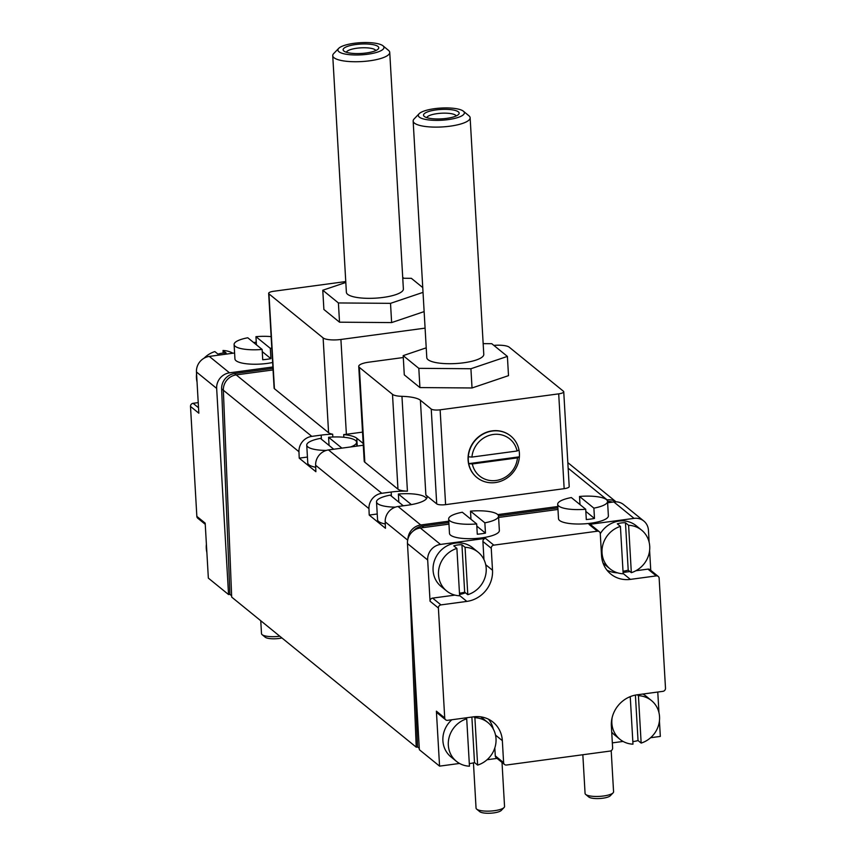 <?xml version="1.0" encoding="UTF-8"?>
<svg xmlns="http://www.w3.org/2000/svg" width="856" height="856" viewBox="0 0 856 856"><rect width="100%" height="100%" fill="white"/><g stroke="black" fill="none" stroke-linecap="round" stroke-linejoin="round"><path stroke-width="1.28" d="M468.328 456.772A26.761 24.792 129.1 0 0 468.735 463.642L472.319 463.952A23.904 22.149 129.1 0 0 496.02 480.494A23.904 22.149 129.1 0 0 517.463 457.874L519.378 456.826A26.761 24.792 129.1 0 0 518.982 449.956A26.761 24.792 129.1 0 0 510.743 436.036A26.761 24.792 129.1 0 0 484.186 433.532A26.761 24.792 129.1 0 0 468.328 456.772L471.924 457.083L517.056 451.005A23.904 22.149 129.1 0 0 493.366 434.463A23.904 22.149 129.1 0 0 471.924 457.083M468.735 463.642A26.761 24.792 129.1 0 0 476.974 477.562A26.761 24.792 129.1 0 0 503.521 480.066A26.761 24.792 129.1 0 0 519.378 456.826L468.735 463.642M517.056 451.005L518.982 449.956M472.319 463.952L517.463 457.874M395.312 507.159A24.974 6.602 176.7 0 1 376.522 501.862A24.974 6.602 176.7 0 1 390.186 495.132L403.304 505.8M411.383 504.623L398.372 494.03A24.974 6.602 176.7 0 1 426.384 498.834M385.286 524A24.974 6.602 176.7 0 1 377.56 519.731L376.522 501.862M398.372 494.03L398.832 502.162M333.733 449.229L320.411 438.39A24.974 6.602 -3.3 0 0 306.748 445.12A24.974 6.602 -3.3 0 0 326.243 450.417M585.707 509.245A24.974 6.602 176.7 0 1 557.684 504.291A24.974 6.602 176.7 0 1 571.348 497.561L585.707 509.245L586.307 519.549A24.974 6.602 -3.3 0 0 594.481 518.447L593.882 508.143L579.523 496.459A24.974 6.602 176.7 0 1 607.546 501.413A24.974 6.602 176.7 0 1 593.882 508.143M476.685 523.926A24.974 6.602 176.7 0 1 448.662 518.971A24.974 6.602 176.7 0 1 462.326 512.241L476.685 523.926L477.284 534.23A24.974 6.602 -3.3 0 0 485.459 533.128L484.86 522.823L470.5 511.139A24.974 6.602 176.7 0 1 498.524 516.093A24.974 6.602 176.7 0 1 484.86 522.823M262.139 349.451A24.974 6.602 176.7 0 1 234.105 344.497A24.974 6.602 176.7 0 1 247.769 337.767L262.139 349.451L262.728 359.755A24.974 6.602 -3.3 0 0 270.913 358.664L270.314 348.349L255.944 336.675A24.974 6.602 176.7 0 1 271.149 336.633M345.77 281.56L273.695 291.265A7.137 1.883 -3.3 0 0 268.656 293.373A7.137 1.883 -3.3 0 0 268.966 293.875L323.119 337.917A14.274 3.766 -3.3 0 0 340.913 339.468L346.38 434.292A14.274 3.766 176.7 0 1 343.695 434.581L343.845 437.255M357.23 446.062L356.77 438.229A28.548 7.543 -3.3 0 0 343.695 434.581M356.77 438.229L363.19 443.44M363.286 445.248L328.479 449.935A14.274 13.225 -50.9 0 0 315.629 465.268L315.885 471.71L299.226 458.153L307.432 457.05M407.691 540.136L385.2 521.85L385.457 528.28L369.214 515.077L368.957 508.635A14.274 13.225 129.1 0 1 381.797 493.291L391.171 492.029A27.831 7.351 -3.3 0 1 407.424 491.162A14.274 3.766 176.7 0 1 397.965 489.161L364.827 462.219A14.274 3.766 176.7 0 1 364.207 461.202L358.739 366.379A14.274 3.766 -3.3 0 0 359.36 367.395L392.497 394.338A14.274 3.766 -3.3 0 0 401.956 396.339L407.424 491.162M346.38 434.292L362.537 432.12M332.824 437.02L332.663 434.217A28.548 7.543 -3.3 0 0 321.182 435.115L311.809 436.378A14.274 13.225 129.1 0 0 298.958 451.722L299.226 458.153M385.2 521.85A14.274 13.225 -50.9 0 1 398.051 506.506L407.424 505.243A27.831 7.351 -3.3 0 0 427.08 497.036A27.831 7.351 -3.3 0 0 425.871 495.057L436.71 503.874A7.137 1.883 176.7 0 0 445.601 504.644L564.158 488.68A7.137 1.883 176.7 0 0 569.208 486.583L563.74 391.759A7.137 1.883 -3.3 0 0 563.43 391.245L509.267 347.215A14.274 3.766 -3.3 0 0 493.848 345.396M615.924 501.819A14.274 13.225 129.1 0 0 607.129 499.883L606.786 499.925M579.929 503.542L578.87 503.681M557.812 506.517L497.764 514.606M470.907 518.222L469.848 518.361M448.79 521.197L420.756 524.974A14.274 13.225 129.1 0 0 407.905 539.184M273.064 369.931L236.203 374.896A14.274 13.225 129.1 0 0 223.352 390.229L231.676 597.092L416.23 747.17L417.6 746.978L419.28 748.347M409.339 576.045L416.23 747.17M332.663 434.217A14.274 3.766 176.7 0 1 328.586 432.74L274.423 388.699A7.137 1.883 176.7 0 1 274.113 388.196L268.656 293.373M223.17 353.089L223.02 350.479L226.144 353.014A24.974 23.144 129.1 0 0 217.97 354.117L214.845 351.581A24.974 23.144 129.1 0 0 204.07 358.193M196.57 373.762A24.974 23.144 129.1 0 0 197.041 382.001M232.928 353.218A24.974 23.144 129.1 0 0 223.02 350.479M206.392 544.17A24.974 23.144 129.1 0 0 206.863 552.409M456.89 548.407A24.974 23.144 129.1 0 0 439.171 567.432A24.974 23.144 129.1 0 0 446.586 590.918A24.974 23.144 129.1 0 0 459.619 595.787L456.89 548.407L453.766 545.861A24.974 23.144 129.1 0 1 461.94 544.758L465.065 547.305L467.793 594.685A24.974 23.144 129.1 0 0 486.197 568.331A24.974 23.144 129.1 0 0 478.097 552.163A24.974 23.144 129.1 0 0 465.065 547.305M620.418 526.387A24.974 23.144 129.1 0 0 602.699 545.411A24.974 23.144 129.1 0 0 610.114 568.908A24.974 23.144 129.1 0 0 623.157 573.777L620.418 526.387L617.294 523.84A24.974 23.144 129.1 0 1 625.468 522.749L628.604 525.284L631.332 572.675A24.974 23.144 129.1 0 0 649.725 546.321A24.974 23.144 129.1 0 0 641.636 530.153A24.974 23.144 129.1 0 0 628.604 525.284M466.713 718.805A24.974 23.144 129.1 0 0 448.993 737.84A24.974 23.144 129.1 0 0 456.409 761.326A24.974 23.144 129.1 0 0 469.452 766.195L466.713 718.805L465.6 717.906M630.102 696.677L630.251 696.795A24.974 23.144 129.1 0 0 628.25 697.512M612.233 717.21A24.974 23.144 129.1 0 0 619.947 739.317A24.974 23.144 129.1 0 0 632.98 744.174L630.251 696.795M198.228 402.62L193.071 403.315A2.857 2.643 129.1 0 0 190.503 406.429L196.848 516.371A2.857 2.643 129.1 0 0 197.768 518.222L205.247 524.3M256.265 342.186L253.633 342.539M196.848 516.371L205.183 523.144L208.35 578.121L228.552 594.546L229.911 594.364L231.623 595.755M612.34 742.88L623.072 741.435M650.592 737.722L660.329 736.417L659.43 720.891M506.495 765.018L610.061 751.076A2.857 2.643 129.1 0 0 612.629 747.962L611.366 725.974A28.548 26.45 129.1 0 1 637.035 694.826L662.929 691.338A2.857 2.643 129.1 0 0 665.497 688.224L659.152 578.282A2.857 2.643 129.1 0 0 656.274 575.895L630.38 579.384A28.548 26.45 129.1 0 1 610.788 574.044A28.548 26.45 129.1 0 1 601.533 555.565L600.27 533.577A2.857 2.643 129.1 0 0 597.381 531.202L493.816 545.144A2.857 2.643 129.1 0 0 491.248 548.257L492.51 570.246A28.548 26.45 129.1 0 1 466.841 601.404L440.947 604.892A2.857 2.643 129.1 0 0 438.39 608.006L444.724 717.938A2.857 2.643 129.1 0 0 447.613 720.324L473.496 716.836A28.548 26.45 129.1 0 1 493.099 722.175A28.548 26.45 129.1 0 1 502.344 740.654L503.606 762.643A2.857 2.643 129.1 0 0 506.495 765.018M445.644 719.789L437.32 713.016A2.857 2.643 129.1 0 1 436.389 711.165L439.567 766.141L459.544 763.445M487.064 759.743L497.047 758.395M439.567 766.141L419.354 749.706L407.467 543.571A14.274 13.225 129.1 0 1 420.307 527.991L448.951 524.139M483.961 559.61L482.912 541.484A2.857 2.643 129.1 0 1 485.48 538.37L440.508 544.427A14.274 13.225 129.1 0 0 427.679 559.995L430.054 601.222L438.39 608.006M658.96 712.652L657.772 692.033M650.753 570.353L649.608 550.483M649.137 542.244L648.441 530.281A14.274 13.225 129.1 0 0 643.819 521.037A14.274 13.225 129.1 0 0 634.029 518.372L589.056 524.428L597.381 531.202M643.819 521.037L623.617 504.612A14.274 13.225 129.1 0 0 613.816 501.937L607.632 502.772M498.524 516.093L499.358 530.517A24.974 6.602 176.7 0 1 474.802 538.542A24.974 6.602 176.7 0 1 449.486 533.395L448.662 518.971M607.546 501.413L608.381 515.847A24.974 6.602 176.7 0 1 583.824 523.872A24.974 6.602 176.7 0 1 558.508 518.715L557.684 504.291M557.973 509.459L498.609 517.452M413.887 654.776L417.6 746.978M448.865 522.567L422.169 526.162A14.274 13.225 129.1 0 0 412.977 531.244M557.887 507.897L498.502 515.89M612.265 502.151A14.274 13.225 129.1 0 0 607.546 501.316M272.978 368.369L234.491 373.548A14.274 13.225 129.1 0 0 221.64 388.881L229.911 594.364M272.893 366.989L229.504 372.831A14.274 13.225 129.1 0 0 216.664 388.41L228.552 594.546M234.598 352.993L209.303 356.406A14.274 13.225 129.1 0 0 196.463 371.986L216.664 388.41M190.503 406.429L198.838 413.213L196.463 371.986M234.105 344.497L234.94 358.932A24.974 6.602 -3.3 0 0 267.168 363.425A24.974 6.602 -3.3 0 0 272.636 362.484M493.291 729.055A28.548 26.45 129.1 0 0 488.551 719.254M494.822 747.93L495.282 755.869A2.857 2.643 129.1 0 0 496.202 757.71L504.537 764.494M469.291 763.584A24.974 23.144 129.1 0 0 474.502 762.557L477.627 765.093A24.974 23.144 129.1 0 0 496.02 738.739A24.974 23.144 129.1 0 0 487.931 722.571L482.517 718.173A24.974 23.144 129.1 0 0 480.676 716.836M451.872 719.746A24.974 23.144 129.1 0 0 450.994 756.929L456.409 761.326M632.83 741.574A24.974 23.144 129.1 0 0 638.03 740.536L641.155 743.083A24.974 23.144 129.1 0 0 659.548 716.729A24.974 23.144 129.1 0 0 651.459 700.561L646.045 696.153A24.974 23.144 129.1 0 0 642.91 694.034M611.719 732.158A24.974 23.144 129.1 0 0 614.533 734.908L619.947 739.317M658.232 576.43L649.897 569.657A2.857 2.643 129.1 0 0 647.938 569.122L635.869 570.749M629.941 571.541L623.082 572.471M606.99 570.192A28.548 26.45 129.1 0 0 617.561 572.835M599.35 531.736L591.015 524.963A2.857 2.643 129.1 0 0 589.056 524.428M641.636 530.153L636.222 525.745A24.974 23.144 129.1 0 0 600.281 533.716M603.02 562.981A24.974 23.144 129.1 0 0 604.7 564.5L610.114 568.908M478.097 552.163L472.683 547.765A24.974 23.144 129.1 0 0 438.978 552.537A24.974 23.144 129.1 0 0 441.172 586.52L446.586 590.918M454.932 595.113L432.622 598.109A2.857 2.643 129.1 0 0 430.054 601.222M459.544 594.471A28.548 26.45 129.1 0 0 465.439 592.769M651.459 700.561A24.974 23.144 129.1 0 0 638.426 695.693L641.155 743.083M637.313 694.783L638.426 695.693M487.931 722.571A24.974 23.144 129.1 0 0 474.887 717.702L477.627 765.093M473.775 716.804L474.887 717.702M623.008 571.166A24.974 23.144 129.1 0 0 628.208 570.128L631.332 572.675M459.469 593.176A24.974 23.144 129.1 0 0 464.669 592.149L467.793 594.685M638.03 740.536L635.409 695.093M474.502 762.557L471.881 717.061M628.208 570.128L625.468 522.749M464.669 592.149L461.94 544.758M306.748 445.12L307.775 462.989A24.974 6.602 -3.3 0 0 315.704 467.29M369.214 515.077L377.229 513.996M563.74 391.759A7.137 1.883 -3.3 0 1 558.701 393.856L440.134 409.821A7.137 1.883 -3.3 0 1 431.242 409.05L420.403 400.234A27.831 7.351 -3.3 0 0 401.956 396.339M476.867 477.477A26.761 24.792 -50.9 0 1 476.76 477.391A26.761 24.792 -50.9 0 1 468.093 460.068A26.761 24.792 -50.9 0 1 482.42 434.185A26.761 24.792 -50.9 0 1 510.529 435.865A26.761 24.792 -50.9 0 1 510.636 435.95M403.294 357.53L368.829 362.174A14.274 3.766 -3.3 0 0 358.739 366.379M426.224 347.836L403.176 355.625L404.289 374.864L419.922 387.575L472.031 387.971L508.507 375.645L507.394 356.406L491.761 343.695L483.169 343.63M340.913 339.468L425.09 328.137M403.829 278.254L402.705 277.344M345.813 282.459L322.776 290.238L323.889 309.476L339.522 322.188L391.631 322.584L424.137 311.605M579.994 504.591L579.523 496.459M611.195 750.669L613.57 791.789A14.274 3.766 176.7 0 1 613.089 792.859A14.274 3.766 176.7 0 1 599.542 796.38A14.274 3.766 176.7 0 1 585.675 794.432A14.274 3.766 176.7 0 1 585.076 793.437L582.84 754.746M613.089 792.859L610.296 795.759A11.203 2.964 176.7 0 1 599.66 798.52A11.203 2.964 176.7 0 1 588.778 797L585.675 794.432M470.971 519.271L470.5 511.139M502.012 762.439L504.548 806.47A14.274 3.766 176.7 0 1 504.066 807.529A14.274 3.766 176.7 0 1 490.52 811.06A14.274 3.766 176.7 0 1 476.653 809.113A14.274 3.766 176.7 0 1 476.054 808.118L473.443 762.857M504.066 807.529L501.274 810.429A11.203 2.964 176.7 0 1 490.638 813.2A11.203 2.964 176.7 0 1 479.756 811.67L476.653 809.113M271.801 348.06A24.974 6.602 176.7 0 1 270.314 348.349M256.415 344.808L255.944 336.675M279.805 636.233A14.274 3.766 176.7 0 1 262.107 634.649A14.274 3.766 176.7 0 1 261.497 633.643L260.759 620.739M281.934 637.955A11.203 2.964 176.7 0 1 265.21 637.206L262.107 634.649M270.913 358.664L262.268 351.634M485.459 533.128L476.813 526.098M594.481 518.447L585.836 511.417M329.057 445.42L328.586 437.288L341.908 448.127M350.682 446.939A24.974 6.602 -3.3 0 0 356.62 442.242A24.974 6.602 -3.3 0 0 328.586 437.288M419.922 387.575L418.809 368.337L470.918 368.733L507.394 356.406M472.031 387.971L470.918 368.733M403.176 355.625L418.809 368.337M426.812 117.657A14.755 3.895 176.7 0 1 437.202 113.623A14.755 3.895 176.7 0 1 456.173 115.967M436.132 109.91A17.837 4.708 176.7 0 1 453.712 110.092A17.837 4.708 176.7 0 1 458.549 114.447A17.837 4.708 176.7 0 1 441.61 118.856A17.837 4.708 176.7 0 1 424.287 116.427A17.837 4.708 176.7 0 1 436.132 109.91M434.602 108.669A23.069 6.099 176.7 0 1 463.396 111.205A23.069 6.099 176.7 0 1 441.696 120.236A23.069 6.099 176.7 0 1 419.087 113.762A23.069 6.099 176.7 0 1 434.602 108.669M463.396 111.205L468.928 115.774A28.548 7.543 176.7 0 1 470.137 117.775A28.548 7.543 176.7 0 1 442.081 126.945A28.548 7.543 176.7 0 1 413.148 121.06A28.548 7.543 176.7 0 1 414.122 118.941L419.087 113.762M470.137 117.775L483.779 354.373A28.548 7.543 176.7 0 1 455.724 363.543A28.548 7.543 176.7 0 1 426.791 357.658L413.148 121.06M322.776 290.238L338.409 302.949L390.518 303.345L423.025 292.367M339.522 322.188L338.409 302.949M422.746 287.573L411.351 278.318L402.759 278.254M391.631 322.584L390.518 303.345M346.413 52.28A14.755 3.895 176.7 0 1 356.802 48.236A14.755 3.895 176.7 0 1 375.773 50.579M355.732 44.533A17.837 4.708 176.7 0 1 373.312 44.705A17.837 4.708 176.7 0 1 378.138 49.07A17.837 4.708 176.7 0 1 361.211 53.468A17.837 4.708 176.7 0 1 343.877 51.039A17.837 4.708 176.7 0 1 355.732 44.533M354.202 43.292A23.069 6.099 176.7 0 1 382.996 45.817A23.069 6.099 176.7 0 1 361.286 54.848A23.069 6.099 176.7 0 1 338.687 48.375A23.069 6.099 176.7 0 1 354.202 43.292M382.996 45.817L388.528 50.397A28.548 7.543 176.7 0 1 389.737 52.398A28.548 7.543 176.7 0 1 361.671 61.568A28.548 7.543 176.7 0 1 332.738 55.683A28.548 7.543 176.7 0 1 333.712 53.553L338.687 48.375M389.737 52.398L403.379 288.986A28.548 7.543 176.7 0 1 375.313 298.166A28.548 7.543 176.7 0 1 346.38 292.281L332.738 55.683M381.797 493.291L328.479 449.935M321.417 439.214L321.182 435.115M420.756 524.974L398.051 506.506M607.129 499.883L568.138 468.179M298.958 451.722L223.352 390.229M368.957 508.635L315.629 465.268M311.809 436.378L236.203 374.896M440.508 544.427L420.307 527.991M427.679 559.995L407.467 543.571M436.389 711.165L444.724 717.938M634.029 518.372L613.816 501.937M485.48 538.37L493.816 545.144M422.169 526.162L423.838 527.521M223.352 390.272L221.64 388.881M236.149 374.896L234.491 373.548M209.303 356.406L229.504 372.831M495.528 735.111L502.344 740.654M495.282 755.869L503.606 762.643M647.938 569.122L656.274 575.895M623.136 573.499L630.38 579.384M432.622 598.109L440.947 604.892M459.608 595.519L466.841 601.404M485.705 564.703L492.51 570.246M482.912 541.484L491.248 548.257M198.528 407.745L193.071 403.315M391.417 496.127L391.171 492.029M420.403 400.234L425.871 495.057M359.36 367.395L364.827 462.219M392.497 394.338L397.965 489.161M431.242 409.05L436.71 503.874M440.134 409.821L445.601 504.644M558.701 393.856L564.158 488.68M268.966 293.875L274.423 388.699M323.119 337.917L328.586 432.74M616.031 501.819L567.828 462.625M356.845 446.115L356.62 442.242"/></g></svg>
